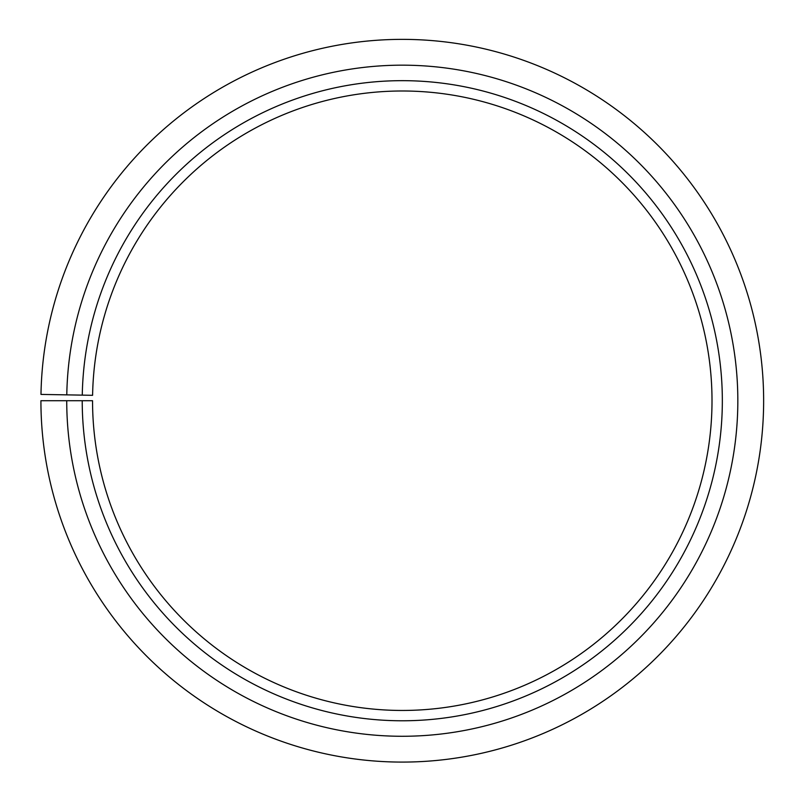 <?xml version="1.0" encoding="UTF-8"?>
<svg xmlns="http://www.w3.org/2000/svg" width="801" height="801" viewBox="0 0 801 801"><rect width="100%" height="100%" fill="white"/><g stroke="black" fill="none" stroke-linecap="round" stroke-linejoin="round"><path stroke-width="0.6" stroke-dasharray="4 3" d="M82.223 400.72A320.06 320.06 0 0 0 560.69 678.827A320.06 320.06 0 0 0 565.526 125.427A320.06 320.06 0 0 0 82.273 395.133L92.596 395.314A309.737 309.737 0 0 1 560.259 134.308A309.737 309.737 0 0 1 555.584 669.856A309.737 309.737 0 0 1 92.546 400.72L40.921 400.72A361.351 361.351 0 0 0 581.136 714.712A361.351 361.351 0 0 0 586.582 89.902A361.351 361.351 0 0 0 40.981 394.412L66.783 394.863A335.539 335.539 0 0 1 573.416 112.1A335.539 335.539 0 0 1 568.36 692.284A335.539 335.539 0 0 1 66.733 400.72M82.273 395.133L66.783 394.863"/><path stroke-width="1.2" d="M92.596 395.314A309.737 309.737 0 0 1 560.259 134.308A309.737 309.737 0 0 1 555.584 669.856A309.737 309.737 0 0 1 92.546 400.72L82.223 400.72A320.06 320.06 0 0 0 560.69 678.827A320.06 320.06 0 0 0 565.526 125.427A320.06 320.06 0 0 0 82.273 395.133L92.596 395.314M66.733 400.72A335.539 335.539 0 0 0 568.36 692.284A335.539 335.539 0 0 0 573.416 112.1A335.539 335.539 0 0 0 66.783 394.863L40.981 394.412A361.351 361.351 0 0 1 586.582 89.902A361.351 361.351 0 0 1 581.136 714.712A361.351 361.351 0 0 1 40.921 400.72L82.223 400.72M66.783 394.863L82.273 395.133"/></g></svg>
